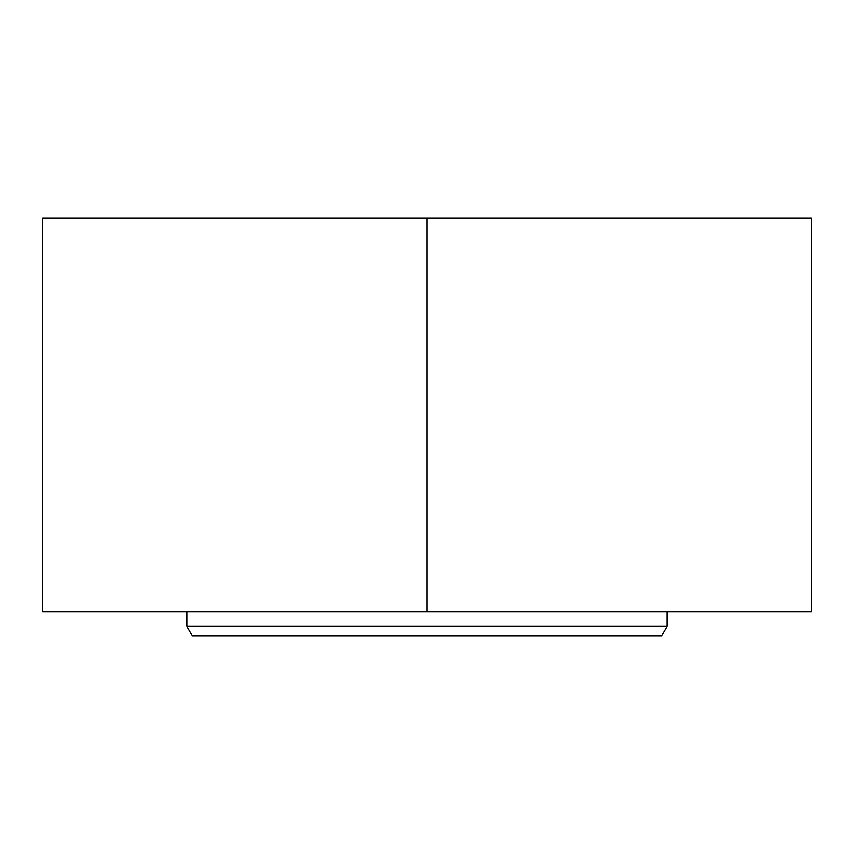 <?xml version="1.0" encoding="UTF-8"?>
<svg xmlns="http://www.w3.org/2000/svg" width="854" height="854" viewBox="0 0 854 854"><rect width="100%" height="100%" fill="white"/><g stroke="black" fill="none" stroke-linecap="round" stroke-linejoin="round"><path stroke-width="1.28" d="M427 218.037L42.7 218.037L42.7 611.944L427 611.944L427 218.037L811.3 218.037L811.3 611.944L427 611.944M667.187 626.356L186.812 626.356L192.363 635.963L661.636 635.963L667.187 626.356L667.187 611.944M186.812 626.356L186.812 611.944"/></g></svg>
